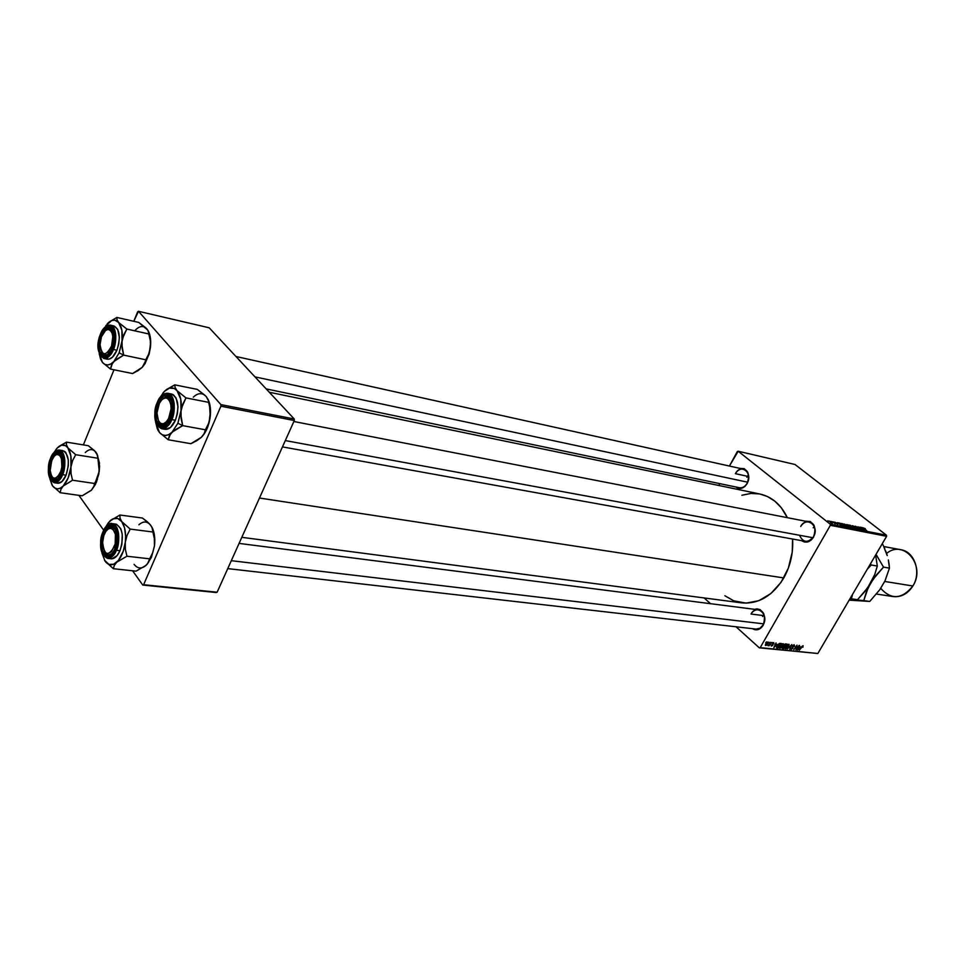 <?xml version="1.0" encoding="UTF-8"?>
<svg xmlns="http://www.w3.org/2000/svg" width="965" height="965" viewBox="0 0 965 965"><rect width="100%" height="100%" fill="white"/><g stroke="black" fill="none" stroke-linecap="round" stroke-linejoin="round"><path stroke-width="1.45" d="M799.502 535.273C803.17 542.788 807.838 543.283 813.507 536.793L815.256 531.136L814.026 525.274L810.298 521.522L805.293 521.172C814.038 521.402 816.788 526.721 813.543 537.131L813.507 536.793C819.961 526.239 806.45 515.479 800.721 526.456C802.88 522.97 805.642 521.45 809.008 521.896C814.918 524.441 816.414 529.411 813.507 536.793C811.36 540.219 808.634 541.739 805.317 541.329M763.194 624.85L764.859 619.397L763.713 613.535L760.167 609.663L757.043 608.867L754.642 609.325C763.448 609.205 766.307 614.512 763.206 625.248L763.194 624.85C769.407 614.705 756.548 603.451 751.023 614.042C752.893 610.978 755.318 609.554 758.273 609.796C764.413 612.172 766.053 617.19 763.194 624.85L760.022 628.179L756.041 629.083L227.74 568.614M747.2 483.2L748.804 477.723L747.706 472.15L744.268 468.676L739.926 468.387C747.839 468.64 750.263 473.682 747.2 483.501L747.2 483.2C753.231 472.947 740.782 463.031 735.402 473.67C737.513 470.172 740.167 468.664 743.376 469.147C748.635 471.571 749.914 476.264 747.2 483.2C745.101 486.662 742.471 488.169 739.311 487.711M747.356 476.276L735.402 473.67L747.356 476.276M763.098 615.537L751.023 614.042L763.098 615.537M834.894 522.162L837.813 524.429L834.93 522.162M241.805 537.324L741.615 602.86C758.526 604.295 772.591 595.984 783.797 577.926L259.476 498.036L783.797 577.926C790.444 565.948 793.375 552.981 792.603 539.025L792.241 552.028L788.357 568.12L780.987 582.402L770.842 593.572L758.852 600.676L746.126 603.137L733.798 600.845L724.908 595.755M738.189 451.234L795.015 464.491L886.461 535.213L830.214 524.164L738.189 451.234L737.332 451.524L729.419 466.047L738.189 451.234L830.214 524.164L830.358 525.31L760.203 647.624L817.837 653.51L886.618 536.299L830.358 525.31L830.214 524.164L886.461 535.213L795.015 464.491L738.189 451.234M833.579 521.92L834.399 522.403L833.579 521.92M831.154 521.438L831.987 521.92L831.154 521.438M844.098 523.983L844.978 525.539L848.163 526.878L845.123 524.357L843.712 523.983L844.833 525.418L848.102 526.986L844.098 523.983M839.502 523.09L840.117 523.826L837.403 522.68L842.107 525.853L839.888 523.175L837.403 522.68L841.673 525.768L839.502 523.09M846.763 524.538L848.923 526.806L851.347 527.674L848.114 524.803L846.558 524.888L848.621 526.588L851.347 527.674L846.763 524.538M852.409 525.66L854.749 528.35L853.12 526.118L857.173 528.82L852.855 525.744L854.749 528.35L853.12 526.118L857.173 528.82L852.409 525.66M865.316 528.675L863.554 528.036L866.787 530.714L863.566 527.891L866.437 530.641L864.097 528.229L865.316 528.675M859.731 527.107L862.481 529.532L857.945 526.757L861.19 529.604L858.778 527.252L863.313 530.026L859.731 527.107L862.481 529.532L857.945 526.757L861.19 529.604L858.778 527.252L863.313 530.026L859.731 527.107M862.445 527.65L860.418 527.24L865.086 530.376L862.819 527.722L860.418 527.24L864.664 530.292L862.445 527.65M855.074 526.154L858.512 528.675L856.763 528.193L859.103 529.146L855.328 526.757L857.39 527.36L855.883 526.42L854.845 526.552L858.536 528.82L856.643 528.096L858.645 528.555L855.074 526.154M849.707 525.093L850.756 526.769L853.711 528.084L850.72 525.467L849.321 525.093L850.442 526.528L853.723 527.831L849.707 525.093M841.492 523.488L842.373 525.129L845.726 526.564L842.493 523.693L840.961 523.476L842.131 524.936L845.726 526.564L841.492 523.488M829.49 521.076L832.433 523.271L829.49 521.076M832.542 521.715L835.244 523.886L832.542 521.715M827.837 520.786L828.658 521.269L827.837 520.786M779.889 646.116L781.927 643.896L783.363 643.812L781.143 647.853L779.467 648.07L779.78 646.297L779.624 648.215L781.324 647.708L782.989 645.718L783.23 643.679L779.889 646.116M777.018 644.367L773.821 647.611L776.029 642.907L775.776 644.234L777.018 644.367L775.776 644.234L776.029 642.907L773.821 647.611L777.018 644.367M803.109 645.73L802.94 647.226L802.385 646.405L799.177 650.229L802.277 646.067L799.177 650.229L802.771 646.26L802.94 647.226L803.109 645.73M792.325 646.019L793.966 644.777L794.629 645.838L793.942 646.466L794.147 645.44L792.953 645.694L792.856 648.347L790.998 649.433L791.023 647.937L791.457 648.926L792.542 648.227L792.325 646.019L792.482 648.335L791.517 648.926L791.023 647.937L791.191 649.469L792.856 648.347L792.699 646.007L793.845 645.32L794.328 646.441L794.171 644.777L792.325 646.019M787.211 648.987L791.831 644.596L789.684 649.252L791.155 645.223L787.211 648.987L791.155 645.223L789.684 649.252L791.831 644.596L787.211 648.987M785.631 646.719L787.657 644.511L789.093 644.415L788.55 646.586L786.692 648.564L785.221 648.661L785.438 647.081L785.365 648.806L787.054 648.299L788.707 646.309L788.96 644.282L785.631 646.719M765.776 642.533L766.62 641.906L765.776 642.533M783.773 645.259L785.136 644.005L786.97 644.077L783.725 648.637L782.277 647.961L783.773 645.259L782.434 648.444L783.725 648.637L786.97 644.077L785.594 643.932L783.773 645.259M800.492 646.84L797.355 650.036L799.551 645.416L799.297 646.719L800.492 646.84L799.297 646.719L799.551 645.416L797.355 650.036L800.492 646.84M796.861 648.094L799.201 645.38L795.968 649.891L796.885 645.875L793.797 649.674L797.03 645.151L796.125 649.168L797.03 645.151L793.797 649.674L796.885 645.875L795.968 649.891L799.201 645.38L796.861 648.094M773.737 642.606L773.906 643.908L773.074 643.112L772.7 645.404L771.216 646.007L771.264 644.982L771.723 645.669L772.458 645.175L772.808 642.919L773.737 642.606L772.314 643.498L772.543 644.97L772.7 643.498L773.628 643.076L773.906 643.908L773.737 642.606M779.575 643.414L781.228 643.462L777.959 648.046L776.728 647.865L778.128 644.415L779.575 643.414L776.982 645.923L776.692 647.841L777.959 648.046L781.228 643.462L779.575 643.414M765.667 643.981L768.333 642.135L766.572 645.223L765.402 645.344L765.595 644.113L765.715 645.489L768.116 643.45L768.249 642.063L765.667 643.981M769.177 642.895L770.01 642.268L769.177 642.895M770.082 643.727L771.421 642.425L769.045 645.778L769.165 645.042L768.019 645.694L770.082 643.727L767.959 645.597L769.165 645.042L769.045 645.778L771.421 642.425L770.082 643.727M771.638 643.148L772.482 642.533L771.638 643.148M759.31 647.841L736.054 626.792L759.31 647.841L760.203 647.624L830.358 525.31L886.618 536.299L886.461 535.213L886.618 536.299L817.837 653.51L759.31 647.841M710.493 603.68L704.148 597.95L710.493 603.68M719.83 483.646L718.816 485.492L719.83 483.646M138.49 311.297L209.2 327.798L294.241 418.991L220.864 404.6L138.49 311.297L137.657 311.792L133.785 321.297L138.49 311.297L220.864 404.6L220.913 406.205L143.616 584.706L217.137 592.208L294.313 420.547L220.913 406.205L220.864 404.6L294.241 418.991L209.2 327.798L138.49 311.297M216.257 592.534L142.748 585.043L132.603 570.798L142.748 585.043L143.616 584.706L220.913 406.205L294.313 420.547L294.241 418.991L294.313 420.547L217.137 592.208L142.748 585.043L216.257 592.534M103.701 530.219L78.853 495.334L103.701 530.219M114.003 369.788L83.364 444.901L114.003 369.788M787.356 517.686C781.047 504.635 771.94 496.758 760.01 494.032L767.44 496.517L774.823 501.149L781.24 507.638L787.356 517.686M747.2 483.501L744.847 486.469L741.892 488.194L738.768 488.411L735.849 486.987C740.022 489.738 743.798 488.58 747.2 483.501M763.206 625.248L760.782 628.131L757.742 629.687L752.398 628.661C756.524 630.953 760.118 629.819 763.206 625.248M813.543 537.131L811.034 540.171L807.85 541.884L804.484 542.004L801.589 540.653C806.065 543.392 810.045 542.209 813.543 537.131M741.892 495.25L751.035 493.417L759.419 493.923M782.989 647.985L783.725 648.637L782.989 647.985M784.75 646.647L783.737 648.058L782.832 647.925L783.23 646.49L784.171 646.586L783.544 646.031L784.75 646.647L783.604 645.621L784.75 646.647L783.387 646.767L782.796 647.901L783.737 648.058L784.75 646.647M786.234 644.572L785.136 646.116L784.075 645.947L784.822 644.162L786.234 644.572L785.51 643.932L786.234 644.572L784.69 644.68L783.99 645.875L785.136 646.116L786.234 644.572M788.369 646.26L785.775 648.299L785.715 646.586L787.935 644.367L788.369 646.26L788.598 644.849L787.368 645.151L785.667 648.191L788.369 646.26M792.156 646.357L792.796 646.924L792.156 646.357M792.108 646.478L793.037 647.298L792.108 646.478M799.044 646.49L799.997 647.358L797.91 649.566L798.791 647.033L799.997 647.358L799.032 646.514M771.505 646.092L772.82 645.211L771.759 645.669L771.264 644.982L771.505 646.092M775.51 644.005L776.499 644.885L774.388 647.129L775.257 644.548L776.499 644.885L775.51 644.005M777.211 647.37L777.959 648.046L777.211 647.37M776.463 647.382L777.102 647.949L776.463 647.382M780.48 643.957L777.983 647.467L776.548 646.852L777.042 647.286L777.078 645.766L780.022 643.908L779.479 643.438L780.48 643.957L779.804 643.365L780.48 643.957L778.779 644.27L777.127 646.357L777.042 647.286L777.983 647.467L780.48 643.957M782.639 645.657L780.034 647.708L779.973 645.983L782.193 643.751L782.639 645.657L782.868 644.234L781.626 644.536L779.925 647.599L782.639 645.657M767.718 643.462L765.86 645.03L765.788 643.788L767.452 642.123L767.814 643.293L767.887 642.461L767.042 642.774L765.824 644.994L767.718 643.462M863.337 528.675L864.447 530.135L862.324 528.615L864.507 530.026L863.337 528.675M852.131 526.516L852.758 527.927L849.875 525.442L852.131 526.516L853.181 527.65L852.397 527.59L849.827 525.491L852.131 526.516M849.598 526.371L850.479 527.505L848.5 526.492L850.611 527.264L848.826 526.54L849.598 526.371M848.139 525.069L849.091 526.275L847.258 525.479L847.017 524.912L848.139 525.069L849.224 526.034L847.198 525.237L848.139 525.069M836.92 523.139L834.737 522.186L837.741 524.405L835.364 522.704L836.92 523.139M840.37 524.14L841.456 525.611L839.333 524.079L841.528 525.491L839.405 523.947L840.37 524.14M842.517 523.959L844.857 526.395L842.433 525.165L841.516 523.838L842.517 523.959L844.99 526.166L842.143 524.731L841.468 523.911L842.517 523.959M846.534 525.418L847.161 526.818L844.254 524.333L846.715 525.563L847.572 526.504L846.788 526.48L844.218 524.381L846.534 525.418M831.36 522.27L831.661 523.163L830.358 522.427L829.828 521.353L831.914 523.018L829.743 521.341L831.348 522.258M797.91 649.566L799.997 647.358L799.032 647.25L797.91 649.566M774.388 647.129L776.499 644.885L775.51 644.777L774.388 647.129M94.968 451.186L88.346 445.721L66.489 442.127L88.346 445.721L94.642 450.776L97.634 455.516L99.238 471.318L93.81 486.806L91.47 490.111L96.44 482.223L94.582 483.477L93.81 486.806L91.47 490.111L82.194 495.805L60.216 492.717L60.892 489.388L63.171 486.046L72.544 480.232L71.024 473.706L70.94 466.964L72.628 460.546L75.692 454.696L67.9 447.869L66.416 444.781L66.489 442.127L58.081 447.169M61.796 455.203C59.951 452.778 57.804 452.754 55.367 455.118L59.239 453.393L61.796 455.203C59.951 452.778 57.804 452.754 55.367 455.118L59.239 453.393L61.796 455.203M51.061 459.195C56.959 449.183 61 450.052 63.208 461.801L61.193 473.453L57.562 479.074L54.788 480.461L52.231 479.702L50.264 476.891L49.203 472.5L49.565 464.406L51.061 459.195L54.643 453.574L57.405 452.127L59.975 452.838L62.653 457.627L63.232 462.621L61.193 473.453C54.981 489.569 44.499 474.466 51.061 459.195L52.074 459.702L51.061 459.195M50.47 479.605L54.209 482.729C58.298 481.969 61.097 479.279 62.592 474.659L61.748 474.225C59.408 481.04 55.705 482.922 50.626 479.846C47.719 471.523 47.683 464.382 50.518 458.435L48.431 467.265L48.913 475.781L51.808 481.137L54.643 481.993L59.191 478.845L61.748 474.225L63.871 465.287L63.823 459.328L62.604 454.443L59.034 450.691L54.486 452.211L50.518 458.435C52.785 451.668 56.489 449.738 61.603 452.645C64.595 460.981 64.643 468.182 61.748 474.225L62.592 474.659C60.18 480.232 57.381 482.922 54.209 482.729C47.924 479.207 46.682 471.089 50.482 458.363M54.209 482.729L57.695 483.236C60.867 483.429 63.666 480.739 66.078 475.178L62.592 474.659L66.078 475.178L68.298 465.878L68.25 459.678L65.922 452.73L64.667 451.415L61.688 450.607M53.461 479.123L54.137 480.474M54.016 480.268L55.065 480.425L54.016 480.268M59.058 446.349L66.489 442.127L66.416 444.781L67.9 447.869C70.807 452.235 71.82 458.604 70.94 466.964C69.757 475.335 67.164 481.692 63.171 486.046L72.544 480.232L94.582 483.477L72.544 480.232L71.024 473.706L70.94 466.964L72.628 460.546L75.692 454.696L97.682 458.206L75.692 454.696L67.9 447.869C64.788 444.021 61.241 444.069 57.237 447.989L54.076 452.404L57.237 447.989L61.495 445.203L65.572 445.697L67.9 447.869L70.855 455.902L70.94 466.964L68.117 478.025L63.171 486.046L60.312 488.181L57.466 488.869L54.812 488.049L52.532 485.805L60.216 492.717L82.194 495.805L91.205 490.377M52.086 485.106L49.891 478.917L52.532 485.805L60.216 492.717L60.892 489.388L63.171 486.046C59.106 489.858 55.572 489.774 52.532 485.805L52.086 485.093M85.306 452.513C89.335 448.653 92.93 448.629 96.09 452.44L97.634 455.516L99.166 464.66L99.238 471.318L97.586 477.663L94.582 483.477L96.44 482.223L99.238 471.318L99.564 466.107L96.958 453.779L99.431 462.947L98.804 474.165L95.354 484.575L91.217 490.353M57.659 483.224L61.881 481.644L66.078 475.178C69.902 462.283 68.829 454.105 62.846 450.619L59.384 450.064C65.343 453.55 66.416 461.74 62.592 474.659C65.451 470.401 66.681 451.343 59.384 450.064C55.91 449.847 52.966 452.573 50.542 458.242L50.614 458.206M58.105 478.544L55.114 479.508L51.953 476.71C53.545 479.689 55.596 480.305 58.105 478.544L55.114 479.508L51.953 476.71C53.545 479.689 55.596 480.305 58.105 478.544M57.237 447.989L55.898 449.666M60.904 474.141L59.878 473.526C55.065 480.57 51.833 479.569 50.168 470.522L51.76 460.486L54.414 455.975L56.742 454.406L59.951 455.444L61.434 458.242L61.857 466.951L60.723 471.511L57.791 476.662L55.451 478.194L53.22 477.904L51.434 475.866L50.156 470.244L50.409 465.625L52.351 459.099C58.117 446.397 66.102 461.439 59.878 473.526L60.904 474.141M115.631 546.853L114.473 546.395C108.164 556.962 104.208 555.551 102.592 542.137L103.858 535.515L102.555 542.812L102.917 547.481L105.185 552.45L107.513 553.681L111.361 551.896L115.161 544.019L115.414 534.321L113.122 529.363L110.77 528.181L108.201 528.953L105.776 531.522L103.858 535.515C108.623 520.461 119.853 531.679 114.473 546.395L115.631 546.853M104.558 551.678C106.572 555.321 109.105 555.924 112.145 553.488L108.394 554.959L104.558 551.678C106.572 555.321 109.105 555.924 112.145 553.488L108.394 554.959L104.558 551.678M763.701 623.86L231.298 560.689L763.701 623.86M107.561 529.435L112.133 527.18L115.378 529.495C113.086 526.408 110.48 526.395 107.561 529.435L112.133 527.18L115.378 529.495C113.086 526.408 110.48 526.395 107.561 529.435M762.603 616.514L763.834 614.428M146.945 564.477L151.469 557.275L149.672 558.832L148.658 562.1L146.029 565.381L136.041 571.159L113.375 568.711L114.268 565.454L116.837 562.137L126.934 556.226L125.366 549.387L125.293 542.258L127.042 535.394L130.215 529.097L121.747 521.595L120.022 518.084L119.889 515.008L109.781 521.124M103.496 532.982C110.058 516.166 122.121 532.728 114.859 548.964L112.338 553.259L107.815 556.021L104.968 555.008L102.025 549.652L101.47 541.389L103.496 532.982L105.981 528.699L110.468 525.865L114.558 528.096L116.825 534.694L116.91 540.46L114.859 548.964C108.104 565.78 96.355 548.856 103.496 532.982L104.654 533.561L103.496 532.982M102.941 554.682L107.537 558.385C111.868 557.601 114.811 554.899 116.379 550.279L115.474 549.833C112.941 556.962 108.84 558.711 103.183 555.056C99.902 545.937 99.805 538.301 102.893 532.137L100.662 541.437L101.253 550.581L103.183 555.056L106.029 557.396L107.67 557.637L111.059 556.214L115.474 549.833L117.754 540.4L117.658 534.019L115.137 526.709L112.254 524.441L107.236 525.756L102.893 532.137C105.354 525.044 109.431 523.235 115.137 526.709C118.526 535.852 118.635 543.548 115.474 549.833L116.379 550.279C113.87 555.828 110.927 558.53 107.537 558.385C100.264 554.622 98.695 545.84 102.845 532.041M107.537 558.385L111.12 558.795C114.521 558.94 117.465 556.238 119.974 550.701L116.379 550.279L119.974 550.701L121.88 544.32L122.241 534.26L120.782 528.724L116.608 524.297M106.005 554.031L107.055 555.985M106.307 554.67L107.815 554.839L106.307 554.67M151.939 527.143L154.243 534.103L154.484 545.804L154.412 538.772L152.639 528.892L150.83 525.406L147.259 521.703L142.434 518.036L119.889 515.008L142.434 518.036L149.237 523.561L151.963 527.192L152.892 532.005L130.215 529.097L152.892 532.005L154.412 538.772L154.484 545.804L152.772 552.571L149.672 558.832L126.934 556.226L149.672 558.832L147.585 563.741L144.461 566.6M109.745 521.16L109.926 520.979C114.328 517.059 118.273 517.264 121.747 521.595C125.016 526.468 126.198 533.356 125.293 542.258C124.051 551.136 121.228 557.758 116.837 562.137L126.934 556.226L125.366 549.387L125.293 542.258L127.042 535.394L130.215 529.097L121.747 521.595L120.022 518.084L119.889 515.008L109.926 520.979L105.438 527.421L108.454 522.596L113.038 518.808L117.706 518.446L121.747 521.595L124.533 527.795L125.619 536.142L125.293 542.258L123.279 551.196L118.345 560.532L113.689 564.223L109.021 564.416L104.473 560.231L113.375 568.711L136.041 571.159L146.029 565.381C141.529 569.121 137.561 568.771 134.111 564.356M151.915 527.095C154.436 531.98 155.293 538.217 154.484 545.804L152.772 552.571L149.672 558.832L151.469 557.275L154.484 545.804L151.469 557.275L146.957 564.477M105.04 561.123L101.964 553.126L105.04 561.123L113.375 568.711L114.268 565.454L116.837 562.137C112.362 565.924 108.43 565.587 105.04 561.123M111.831 558.819L117.067 555.647L119.974 550.701C124.147 536.757 122.76 527.891 115.8 524.116L112.217 523.657C119.165 527.433 120.553 536.311 116.379 550.279C119.636 545.876 120.601 524.803 112.217 523.657L106.801 526.142M103.014 531.848L102.917 531.896C106.801 525.165 109.914 522.415 112.217 523.657M150.83 525.406C147.295 521.124 143.315 520.907 138.888 524.767M112.917 330.814C111.035 327.967 108.707 327.762 105.945 330.223L110.191 328.582L112.917 330.814C111.035 327.967 108.707 327.762 105.945 330.223L110.191 328.582L112.917 330.814M111.59 345.94L112.652 346.375L111.59 345.94L112.808 336.508L111.964 332.623L110.287 330.127L108.02 329.403L105.523 330.537L101.711 336.387C106.681 322.563 116.596 331.912 111.59 345.94C105.716 356.76 101.88 356.302 100.07 344.565L101.337 337.436L100.07 344.517L100.42 348.848L102.604 353.166L104.847 353.938L108.575 351.634L111.59 345.94M746.874 477.253L748.394 474.708M254.977 376.881L747.682 482.211L254.977 376.881M108.201 354.288L104.847 355.217L101.578 351.948C103.171 355.349 105.378 356.121 108.201 354.288L104.847 355.217L101.578 351.948C103.171 355.349 105.378 356.121 108.201 354.288M121.88 344.867L122.06 341.393L119.117 352.84L123.665 355.12L122.133 348.329L122.06 341.393L123.761 334.879L126.837 329.053L148.851 333.974L150.335 340.693L150.407 347.545L148.743 353.974L145.739 359.776L123.665 355.12L121.88 344.867M100.975 335.108L102.013 335.627L100.975 335.108L102.097 332.72L106.246 327.895L109.166 327.195L111.675 328.703L113.388 332.201L114.051 337.159L111.952 348.305C105.414 365.24 94.063 351.224 100.975 335.108C108.092 323.697 112.435 325 114.015 339.029L110.818 350.705L106.62 355.506L103.713 356.133L100.264 353.021L99.081 348.715L99.021 343.347L100.975 335.108M100.481 334.216L100.396 334.409C102.773 327.328 106.717 324.964 112.242 327.304C115.511 335.362 115.607 342.599 112.555 349.016L113.424 349.463C116.21 344.988 117.766 326.99 110.492 325.157L105.487 326.918M105.873 358.606L109.045 359.173L112.471 357.195L116.922 350.199C120.806 337.581 119.817 329.487 113.967 325.941L110.492 325.157C116.331 328.715 117.32 336.809 113.424 349.463L116.922 350.199L118.755 343.89L119.334 337.364L117.706 329.379L113.942 325.929M145.679 327.738L138.767 322.431L116.861 317.437L138.767 322.431L147.983 330.332L150.335 340.693L150.407 347.545L148.562 354.432L144.762 363.6L142.229 367.339L149.044 354.36L150.407 347.545C151.143 340.947 150.504 335.543 148.501 331.333L150.709 341.803L149.31 353.359L145.076 363.612L142.229 367.339L137.983 370.681L132.555 373.552L110.541 369.088L112.398 363.359L115.812 359.716L123.665 355.12L145.739 359.776L144.762 363.6L142.229 367.339L132.555 373.552L110.541 369.088L111.397 365.265L113.882 361.477L110.842 363.962L107.791 364.963L104.932 364.444L102.483 362.442L110.541 369.088L102.483 362.442L99.214 353.697L100.577 359.101L102.483 362.442C105.752 366.097 109.564 365.771 113.882 361.477L123.665 355.12L119.117 352.84L113.882 361.477L119.117 352.84L122.7 338.064L126.837 329.053L118.647 322.491L116.982 319.717L116.861 317.437L108.912 322.226M105.776 325.712L111.759 320.537L114.751 320.187L118.647 322.491L121.88 330.259L122.06 341.393C122.941 332.865 121.807 326.568 118.647 322.491L116.982 319.717L116.861 317.437L109.154 322.02M135.341 330.127C139.623 325.808 143.471 325.386 146.885 328.872L148.634 331.658L148.851 333.974L126.837 329.053L118.647 322.491C115.293 318.981 111.482 319.427 107.224 323.83M105.619 358.437L107.284 359.185C110.903 359.571 114.111 356.58 116.922 350.199L113.424 349.463C110.625 355.844 107.417 358.847 103.798 358.461C108.502 357.738 111.711 354.734 113.424 349.463L112.555 349.016L114.763 339.776L114.666 333.769L113.327 328.993L110.927 326.17L109.455 325.639L106.234 326.411L101.627 331.767L98.659 340.404L98.297 349.463L100.674 355.94L101.952 357.11L105.004 357.653L109.853 353.962L112.555 349.016C110.107 356.157 106.138 358.461 100.674 355.94C97.489 347.895 97.405 340.717 100.396 334.409L100.396 334.228C103.195 327.762 106.56 324.735 110.492 325.157M99.89 354.794L103.798 358.461L107.284 359.185M813.206 527.783L814.267 526.516M171.179 399.836C168.839 396.145 165.98 395.903 162.59 399.112L167.705 396.917L171.179 399.836C168.839 396.145 165.98 395.903 162.59 399.112L167.705 396.917L171.179 399.836M168.622 418.484L169.804 419.196L168.622 418.484L166.185 421.97L163.423 423.744L160.757 423.563L158.598 421.44L156.945 412.996L159.394 403.322C166.04 389.293 175.847 405.095 168.622 418.484C161.831 432.453 152.289 416.47 159.394 403.322L161.794 399.836L164.545 398.014L167.21 398.147L169.406 400.222L170.769 403.925L171.107 408.702L168.622 418.484M285.302 440.583L812.904 537.734L285.302 440.583M172.361 405.204L170.938 404.926L172.361 405.204M166.8 423.768L162.53 425.227L158.525 421.331C160.564 425.553 163.314 426.361 166.8 423.768L162.53 425.227L158.525 421.331C160.564 425.553 163.314 426.361 166.8 423.768M180.853 414.841L181.034 411.138L177.874 423.237L182.674 425.637L181.106 418.496L181.034 411.138L182.807 404.19L185.98 397.906L208.657 402.357L210.177 409.425L210.237 416.663L208.524 423.538L205.412 429.787L182.674 425.637L180.853 414.841M157.85 403.491L159.032 404.082L157.85 403.491L159.068 401.006L163.652 396.096L166.885 395.541L169.695 397.315L171.649 401.175L172.433 406.53L171.915 412.55L170.19 418.328C163.061 436.047 150.299 420.294 157.85 403.491C164.762 385.795 177.874 401.138 170.19 418.328L167.524 422.935L164.315 425.698L161.083 426.18L158.308 424.335L156.402 420.463L155.642 415.143L157.85 403.491M171.095 406.494L172.433 406.748L171.095 406.494M157.295 402.465L157.198 402.707C159.78 395.276 164.147 392.996 170.31 395.843C174.026 404.685 174.207 412.441 170.865 419.136L171.794 419.594C174.954 414.938 176.366 395.131 167.97 393.298L161.879 395.722M167.97 393.298C163.736 392.9 160.142 395.952 157.198 402.489L157.198 402.707C153.917 409.269 154.086 416.952 157.693 425.782C163.809 428.834 168.2 426.614 170.865 419.136L172.783 412.743L173.35 406.06L172.482 400.125L168.851 394.552L167.198 393.889L163.616 394.516L158.549 399.956L155.317 409.015L155.003 418.689L157.693 425.782L160.769 427.833L164.352 427.302L166.173 426.072L170.865 419.136L171.794 419.594C168.851 426.023 165.413 429.063 161.493 428.701C166.559 427.953 169.997 424.926 171.794 419.594L175.389 420.257C172.446 426.675 169.02 429.702 165.087 429.341L170.491 427.471L175.389 420.257C179.659 406.627 178.38 397.882 171.553 394.01L167.97 393.298C174.786 397.182 176.052 405.939 171.794 419.594L175.389 420.257L177.391 413.611L177.97 406.663L176.088 398.002L173.278 394.697L171.553 394.01M208.404 400.089L210.527 410.547L209.067 422.827L204.447 433.538L201.311 437.35L196.703 440.752L190.877 443.695L168.2 439.751L170.455 434.045L174.219 430.354L182.674 425.637L205.412 429.787L204.182 433.587L201.311 437.35L190.877 443.695L168.2 439.751L169.309 435.951L172.108 432.151L168.742 434.612L165.353 435.492L162.18 434.745L159.43 432.441L168.2 439.751L159.43 432.441L155.594 421.97L157.283 428.737L159.43 432.441C163.109 436.566 167.331 436.469 172.108 432.151L182.674 425.637L177.874 423.237L172.108 432.151L177.874 423.237L181.709 407.592L185.98 397.906L177.065 390.692L175.111 387.52L174.774 384.854L164.931 390.849M157.91 430.088L158.248 430.74L157.91 430.088M204.797 395.192L197.33 389.402L174.774 384.854L197.33 389.402L206.16 396.47L208.585 401.054L208.657 402.357L185.98 397.906L177.065 390.692L180.745 399.208L181.034 411.138C181.951 402.067 180.624 395.252 177.065 390.692L175.111 387.52L174.774 384.854L166.463 389.57M164.352 391.404L160.069 397.435L164.352 391.416L169.382 388.171L174.267 388.485L177.065 390.692C173.29 386.724 169.056 386.965 164.352 391.416L162.747 393.31M193.326 397.122C198.054 392.755 202.324 392.538 206.16 396.47L208.187 399.643L209.562 405.867L210.237 416.663L208.524 423.538L204.182 433.587L201.311 437.35C206.028 432.525 209.007 425.637 210.237 416.663C210.973 409.896 210.286 404.214 208.187 399.631M156.68 424.238L161.493 428.701L165.087 429.341M876.461 594.054L893.071 596.563C901.129 597.395 907.727 593.873 912.878 585.996C902.106 599.301 891.383 600.097 880.719 588.373M886.594 553.464C903.855 538.747 926.171 565.671 912.878 585.996L884.736 581.461L912.878 585.996C921.587 572.45 914.639 551.666 900.984 549.76L883.783 546.54M850.008 598.674L857.511 599.687L849.634 599.313L857.511 599.687L851.407 598.795L852.565 594.319L851.407 598.795L850.008 598.674M884.652 581.413L879.839 589.639L869.742 601.448L849.61 599.361L863.759 600.592L866.28 592.16L874.712 574.633L877.306 566.045L875.617 555.044L877.306 566.045L871.25 565.008L870.466 563.813L871.25 565.008L877.306 566.045L874.712 574.633L867.68 587.769L857.511 599.687L864.531 591.907L876.461 574.899L883.506 567.106L876.027 554.344L883.506 567.106L889.453 568.132L884.965 580.978L880.213 588.927M867.366 569.109L871.25 565.008L867.366 569.109M883.976 547.264L887.028 555.177M860.213 600.688L852.903 600.158M889.067 564.127L889.453 568.132L884.965 580.978L879.839 589.639L869.742 601.448L849.152 600.134L869.742 601.448L863.759 600.592L868.15 587.818L873.301 579.06L883.506 567.106L889.453 568.132L888.355 559.929L889.067 564.127M887.257 555.575L885.725 551.075L887.257 555.575M884.784 548.759L883.735 546.443L884.784 548.759M882.324 543.621L883.735 546.443L882.324 543.621M758.273 609.796L239.079 543.404M269.295 392.236L760.01 494.032M741.783 488.23L266.195 388.907M808.055 541.823L282.468 446.892M56.682 479.75L55.114 479.508L56.682 479.75M96.621 479.822L97.465 479.424M110.251 555.164L108.394 554.959L110.251 555.164M743.376 469.147L235.967 356.495M100.36 334.336C96.138 345.181 97.284 353.214 103.798 358.461M293.879 421.512L809.008 521.896M157.15 402.622C152.916 416.108 154.364 424.805 161.493 428.701"/></g></svg>
